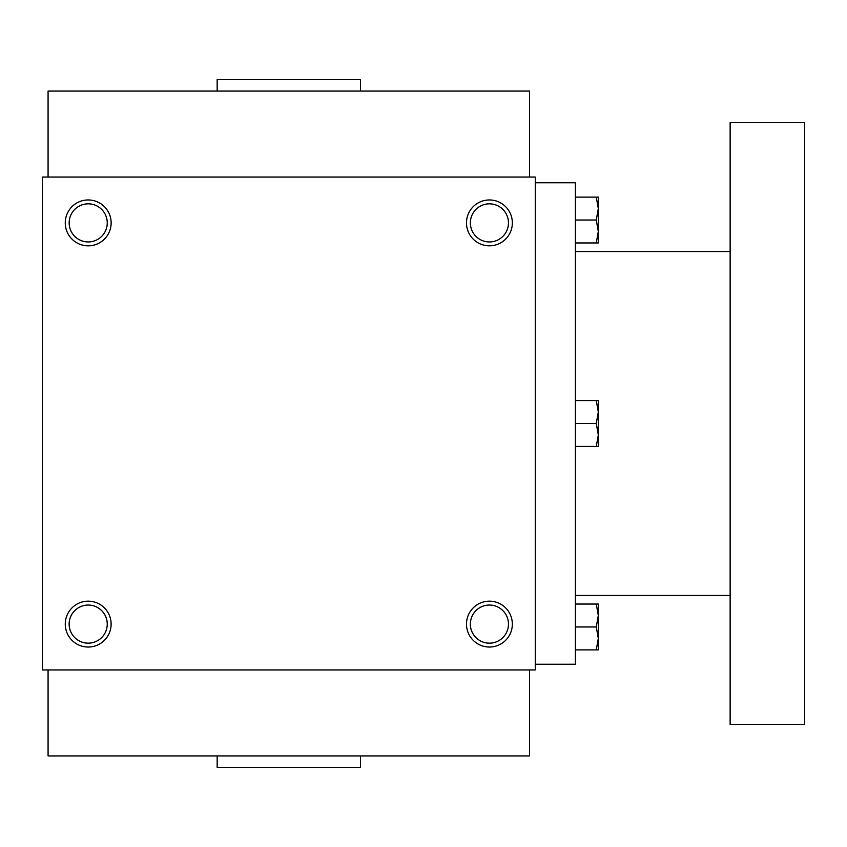 <?xml version="1.0" encoding="UTF-8"?>
<svg xmlns="http://www.w3.org/2000/svg" width="847" height="847" viewBox="0 0 847 847"><rect width="100%" height="100%" fill="white"/><g stroke="black" fill="none" stroke-linecap="round" stroke-linejoin="round"><path stroke-width="1.27" d="M48.078 669.956L48.078 755.926L529.534 755.926L529.534 669.956M217.16 755.926L217.16 767.393L360.451 767.393L360.451 755.926M535.262 177.044L535.262 669.956L42.35 669.956L42.35 177.044L535.262 177.044M111.126 624.101A22.922 22.922 0 0 0 76.738 604.25A22.922 22.922 0 0 0 76.738 643.964A22.922 22.922 0 0 0 111.126 624.101M65.272 222.899A22.922 22.922 0 0 1 99.671 203.036A22.922 22.922 0 0 1 99.671 242.75A22.922 22.922 0 0 1 65.272 222.899M512.34 624.101A22.922 22.922 0 0 0 477.952 604.25A22.922 22.922 0 0 0 477.952 643.964A22.922 22.922 0 0 0 512.34 624.101M466.485 222.899A22.922 22.922 0 0 1 500.873 203.036A22.922 22.922 0 0 1 500.873 242.75A22.922 22.922 0 0 1 466.485 222.899M107.251 624.101A19.047 19.047 0 0 0 78.676 607.606A19.047 19.047 0 0 0 78.676 640.607A19.047 19.047 0 0 0 107.251 624.101M69.158 222.899A19.047 19.047 0 0 1 97.723 206.393A19.047 19.047 0 0 1 97.723 239.394A19.047 19.047 0 0 1 69.158 222.899M508.465 624.101A19.047 19.047 0 0 0 479.889 607.606A19.047 19.047 0 0 0 479.889 640.607A19.047 19.047 0 0 0 508.465 624.101M470.36 222.899A19.047 19.047 0 0 1 498.936 206.393A19.047 19.047 0 0 1 498.936 239.394A19.047 19.047 0 0 1 470.36 222.899M217.16 91.074L217.16 79.607L360.451 79.607L360.451 91.074M48.078 177.044L48.078 91.074L529.534 91.074L529.534 177.044M535.262 182.772L575.388 182.772L575.388 664.228L535.262 664.228M730.135 251.548L575.388 251.548M730.135 122.593L730.135 724.407L804.65 724.407L804.65 122.593L730.135 122.593M596.267 446.422L598.31 434.966L596.267 423.5L598.31 412.034L596.267 400.578L598.31 400.578L598.31 446.422L575.388 446.422M596.267 400.578L575.388 400.578M596.267 423.5L575.388 423.5M596.267 649.893L598.31 638.437L596.267 626.971L598.31 615.504L596.267 604.049L598.31 604.049L598.31 649.893L575.388 649.893M596.267 604.049L575.388 604.049M596.267 626.971L575.388 626.971M596.267 242.951L598.31 231.496L596.267 220.029L598.31 208.563L596.267 197.107L598.31 197.107L598.31 242.951L575.388 242.951M596.267 197.107L575.388 197.107M596.267 220.029L575.388 220.029M730.135 595.452L575.388 595.452"/></g></svg>
